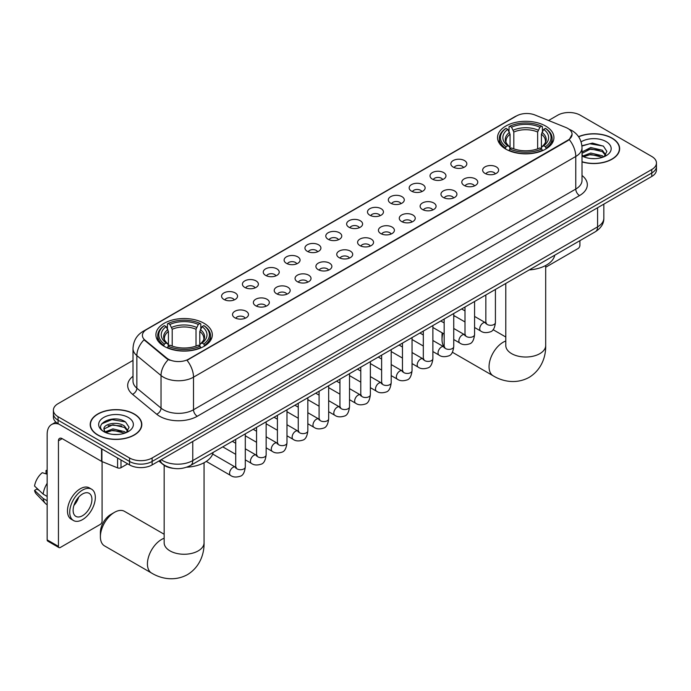 <?xml version="1.0" encoding="UTF-8"?>
<svg xmlns="http://www.w3.org/2000/svg" width="691" height="691" viewBox="0 0 691 691"><rect width="100%" height="100%" fill="white"/><g stroke="black" fill="none" stroke-linecap="round" stroke-linejoin="round"><path stroke-width="1.04" d="M204.052 323.302A28.201 16.282 0 0 0 173.32 319.769A28.201 16.282 0 0 0 155.907 334.807A28.201 16.282 0 0 0 164.173 346.321A28.201 16.282 0 0 0 194.905 349.853A28.201 16.282 0 0 0 212.31 334.807A28.201 16.282 0 0 0 204.052 323.302M545.674 126.064A28.201 16.282 0 0 0 514.942 122.532A28.201 16.282 0 0 0 497.537 137.578A28.201 16.282 0 0 0 505.795 149.092A28.201 16.282 0 0 0 536.527 152.616A28.201 16.282 0 0 0 553.932 137.578A28.201 16.282 0 0 0 545.674 126.064M453.192 167.075A7.981 4.604 180 0 1 451.612 165.771A7.981 4.604 180 0 1 454.255 160.044A7.981 4.604 180 0 1 464.482 160.554A7.981 4.604 180 0 1 466.071 165.771A7.981 4.604 180 0 1 453.192 167.075M463.514 167.55A4.785 2.764 0 0 0 462.227 166.203A4.785 2.764 0 0 0 457.511 165.503A4.785 2.764 0 0 0 454.168 167.55M432.35 179.107A7.981 4.604 180 0 1 430.769 177.803A7.981 4.604 180 0 1 433.412 172.076A7.981 4.604 180 0 1 443.639 172.595A7.981 4.604 180 0 1 445.22 177.803A7.981 4.604 180 0 1 432.35 179.107M442.663 179.582A4.785 2.764 0 0 0 441.385 178.243A4.785 2.764 0 0 0 436.66 177.535A4.785 2.764 0 0 0 433.326 179.582M411.508 191.139A7.981 4.604 180 0 1 409.927 189.835A7.981 4.604 180 0 1 412.57 184.108A7.981 4.604 180 0 1 422.797 184.627A7.981 4.604 180 0 1 424.378 189.835A7.981 4.604 180 0 1 411.508 191.139M421.821 191.623A4.785 2.764 0 0 0 420.543 190.275A4.785 2.764 0 0 0 415.818 189.576A4.785 2.764 0 0 0 412.484 191.623M390.665 203.18A7.981 4.604 180 0 1 389.085 201.876A7.981 4.604 180 0 1 391.728 196.149A7.981 4.604 180 0 1 401.955 196.659A7.981 4.604 180 0 1 403.535 201.876A7.981 4.604 180 0 1 390.665 203.18M400.979 203.655A4.785 2.764 0 0 0 399.692 202.308A4.785 2.764 0 0 0 394.976 201.608A4.785 2.764 0 0 0 391.642 203.655M369.823 215.212A7.981 4.604 180 0 1 368.234 213.908A7.981 4.604 180 0 1 370.886 208.181A7.981 4.604 180 0 1 381.112 208.691A7.981 4.604 180 0 1 382.693 213.908A7.981 4.604 180 0 1 369.823 215.212M380.136 215.687A4.785 2.764 0 0 0 378.849 214.34A4.785 2.764 0 0 0 374.133 213.64A4.785 2.764 0 0 0 370.791 215.687M348.981 227.244A7.981 4.604 180 0 1 347.392 225.94A7.981 4.604 180 0 1 350.035 220.213A7.981 4.604 180 0 1 360.261 220.731A7.981 4.604 180 0 1 361.851 225.94A7.981 4.604 180 0 1 348.981 227.244M359.294 227.719A4.785 2.764 0 0 0 358.007 226.372A4.785 2.764 0 0 0 353.291 225.672A4.785 2.764 0 0 0 349.948 227.719M328.139 239.276A7.981 4.604 180 0 1 326.549 237.972A7.981 4.604 180 0 1 329.192 232.245A7.981 4.604 180 0 1 339.419 232.763A7.981 4.604 180 0 1 341.009 237.972A7.981 4.604 180 0 1 328.139 239.276M338.452 239.76A4.785 2.764 0 0 0 337.165 238.412A4.785 2.764 0 0 0 332.449 237.713A4.785 2.764 0 0 0 329.106 239.76M307.288 251.308A7.981 4.604 180 0 1 305.707 250.012A7.981 4.604 180 0 1 308.35 244.277A7.981 4.604 180 0 1 318.577 244.795A7.981 4.604 180 0 1 320.158 250.012A7.981 4.604 180 0 1 307.288 251.308M317.61 251.792A4.785 2.764 0 0 0 316.323 250.444A4.785 2.764 0 0 0 311.606 249.745A4.785 2.764 0 0 0 308.264 251.792M286.445 263.349A7.981 4.604 180 0 1 284.865 262.044A7.981 4.604 180 0 1 287.508 256.318A7.981 4.604 180 0 1 297.735 256.827A7.981 4.604 180 0 1 299.315 262.044A7.981 4.604 180 0 1 286.445 263.349M296.759 263.824A4.785 2.764 0 0 0 295.48 262.476A4.785 2.764 0 0 0 290.756 261.777A4.785 2.764 0 0 0 287.421 263.824M265.603 275.381A7.981 4.604 180 0 1 264.022 274.077A7.981 4.604 180 0 1 266.666 268.35A7.981 4.604 180 0 1 276.892 268.859A7.981 4.604 180 0 1 278.473 274.077A7.981 4.604 180 0 1 265.603 275.381M275.916 275.856A4.785 2.764 0 0 0 274.629 274.508A4.785 2.764 0 0 0 269.913 273.809A4.785 2.764 0 0 0 266.579 275.856M244.761 287.413A7.981 4.604 180 0 1 243.18 286.109A7.981 4.604 180 0 1 245.823 280.382A7.981 4.604 180 0 1 256.05 280.9A7.981 4.604 180 0 1 257.631 286.109A7.981 4.604 180 0 1 244.761 287.413M255.074 287.888A4.785 2.764 0 0 0 253.787 286.549A4.785 2.764 0 0 0 249.071 285.841A4.785 2.764 0 0 0 245.728 287.888M223.919 299.445A7.981 4.604 180 0 1 222.329 298.141A7.981 4.604 180 0 1 224.972 292.414A7.981 4.604 180 0 1 235.208 292.932A7.981 4.604 180 0 1 236.788 298.141A7.981 4.604 180 0 1 223.919 299.445M234.232 299.929A4.785 2.764 0 0 0 232.945 298.581A4.785 2.764 0 0 0 228.229 297.881A4.785 2.764 0 0 0 224.886 299.929M484.987 173.398A7.981 4.604 180 0 1 483.406 172.094A7.981 4.604 180 0 1 486.049 166.367A7.981 4.604 180 0 1 496.276 166.876A7.981 4.604 180 0 1 497.857 172.094A7.981 4.604 180 0 1 484.987 173.398M495.3 173.873A4.785 2.764 0 0 0 494.022 172.525A4.785 2.764 0 0 0 489.297 171.826A4.785 2.764 0 0 0 485.963 173.873M464.145 185.43A7.981 4.604 180 0 1 462.564 184.126A7.981 4.604 180 0 1 465.207 178.399A7.981 4.604 180 0 1 475.434 178.909A7.981 4.604 180 0 1 477.015 184.126A7.981 4.604 180 0 1 464.145 185.43M474.458 185.905A4.785 2.764 0 0 0 473.171 184.557A4.785 2.764 0 0 0 468.455 183.858A4.785 2.764 0 0 0 465.121 185.905M443.302 197.462A7.981 4.604 180 0 1 441.713 196.158A7.981 4.604 180 0 1 444.365 190.431A7.981 4.604 180 0 1 454.592 190.949A7.981 4.604 180 0 1 456.172 196.158A7.981 4.604 180 0 1 443.302 197.462M453.616 197.937A4.785 2.764 0 0 0 452.329 196.598A4.785 2.764 0 0 0 447.613 195.89A4.785 2.764 0 0 0 444.27 197.937M422.46 209.494A7.981 4.604 180 0 1 420.871 208.19A7.981 4.604 180 0 1 423.514 202.463A7.981 4.604 180 0 1 433.741 202.981A7.981 4.604 180 0 1 435.33 208.19A7.981 4.604 180 0 1 422.46 209.494M432.773 209.978A4.785 2.764 0 0 0 431.486 208.63A4.785 2.764 0 0 0 426.77 207.931A4.785 2.764 0 0 0 423.428 209.978M401.618 221.535A7.981 4.604 180 0 1 400.029 220.23A7.981 4.604 180 0 1 402.672 214.504A7.981 4.604 180 0 1 412.898 215.013A7.981 4.604 180 0 1 414.488 220.23A7.981 4.604 180 0 1 401.618 221.535M411.931 222.01A4.785 2.764 0 0 0 410.644 220.662A4.785 2.764 0 0 0 405.928 219.963A4.785 2.764 0 0 0 402.585 222.01M380.767 233.567A7.981 4.604 180 0 1 379.186 232.262A7.981 4.604 180 0 1 381.829 226.536A7.981 4.604 180 0 1 392.056 227.045A7.981 4.604 180 0 1 393.637 232.262A7.981 4.604 180 0 1 380.767 233.567M391.089 234.042A4.785 2.764 0 0 0 389.802 232.694A4.785 2.764 0 0 0 385.086 231.995A4.785 2.764 0 0 0 381.743 234.042M359.925 245.599A7.981 4.604 180 0 1 358.344 244.294A7.981 4.604 180 0 1 360.987 238.568A7.981 4.604 180 0 1 371.214 239.086A7.981 4.604 180 0 1 372.795 244.294A7.981 4.604 180 0 1 359.925 245.599M370.238 246.074A4.785 2.764 0 0 0 368.959 244.726A4.785 2.764 0 0 0 364.235 244.027A4.785 2.764 0 0 0 360.901 246.074M339.082 257.631A7.981 4.604 180 0 1 337.502 256.326A7.981 4.604 180 0 1 340.145 250.6A7.981 4.604 180 0 1 350.372 251.118A7.981 4.604 180 0 1 351.952 256.326A7.981 4.604 180 0 1 339.082 257.631M349.396 258.114A4.785 2.764 0 0 0 348.109 256.767A4.785 2.764 0 0 0 343.392 256.067A4.785 2.764 0 0 0 340.058 258.114M318.24 269.663A7.981 4.604 180 0 1 316.659 268.367A7.981 4.604 180 0 1 319.302 262.64A7.981 4.604 180 0 1 329.529 263.15A7.981 4.604 180 0 1 331.11 268.367A7.981 4.604 180 0 1 318.24 269.663M328.553 270.146A4.785 2.764 0 0 0 327.266 268.799A4.785 2.764 0 0 0 322.55 268.099A4.785 2.764 0 0 0 319.207 270.146M297.398 281.703A7.981 4.604 180 0 1 295.808 280.399A7.981 4.604 180 0 1 298.452 274.673A7.981 4.604 180 0 1 308.687 275.182A7.981 4.604 180 0 1 310.268 280.399A7.981 4.604 180 0 1 297.398 281.703M307.711 282.178A4.785 2.764 0 0 0 306.424 280.831A4.785 2.764 0 0 0 301.708 280.131A4.785 2.764 0 0 0 298.365 282.178M276.555 293.735A7.981 4.604 180 0 1 274.966 292.431A7.981 4.604 180 0 1 277.609 286.705A7.981 4.604 180 0 1 287.836 287.214A7.981 4.604 180 0 1 289.425 292.431A7.981 4.604 180 0 1 276.555 293.735M286.869 294.211A4.785 2.764 0 0 0 285.582 292.863A4.785 2.764 0 0 0 280.866 292.163A4.785 2.764 0 0 0 277.523 294.211M255.705 305.767A7.981 4.604 180 0 1 254.124 304.463A7.981 4.604 180 0 1 256.767 298.737A7.981 4.604 180 0 1 266.994 299.255A7.981 4.604 180 0 1 268.583 304.463A7.981 4.604 180 0 1 255.705 305.767M266.026 306.243A4.785 2.764 0 0 0 264.739 304.904A4.785 2.764 0 0 0 260.023 304.195A4.785 2.764 0 0 0 256.681 306.243M234.862 317.8A7.981 4.604 180 0 1 233.282 316.495A7.981 4.604 180 0 1 235.925 310.769A7.981 4.604 180 0 1 246.151 311.287A7.981 4.604 180 0 1 247.732 316.495A7.981 4.604 180 0 1 234.862 317.8M245.184 318.283A4.785 2.764 0 0 0 243.897 316.936A4.785 2.764 0 0 0 239.181 316.236A4.785 2.764 0 0 0 235.838 318.283M565.955 127.524A14.364 8.292 180 0 1 567.872 128.457A14.364 8.292 180 0 1 572.079 134.322A14.364 8.292 180 0 1 567.872 140.187L188.626 359.139A14.364 8.292 180 0 1 166.695 358.033L145.006 340.145A14.364 8.292 180 0 1 142.406 335.385A14.364 8.292 180 0 1 146.613 329.521L516.574 115.933A14.364 8.292 180 0 1 534.972 115L565.955 127.524M173.234 468.325A15.962 9.216 180 0 1 163.136 464.559L158.87 461.035M582.012 161.901A25.809 14.9 0 0 0 619.637 148.651A25.809 14.9 0 0 0 612.079 138.122A25.809 14.9 0 0 0 578.54 136.654M134.261 413.987A25.809 14.9 0 0 0 106.138 410.756A25.809 14.9 0 0 0 90.201 424.524A25.809 14.9 0 0 0 97.768 435.062A25.809 14.9 0 0 0 125.883 438.284A25.809 14.9 0 0 0 141.819 424.524A25.809 14.9 0 0 0 134.261 413.987M572.079 134.322L569.263 139.599L567.872 140.61L187.011 360.296A18.622 10.754 60 0 1 193.515 377.165A21.283 12.291 180 0 1 163.421 377.165A21.283 12.291 180 0 1 161.029 375.524L136.861 355.597A21.283 12.291 180 0 1 133.009 348.549L133.009 381.13A21.283 12.291 0 0 0 136.861 388.178L161.029 408.113A21.283 12.291 0 0 0 163.421 409.754A21.283 12.291 0 0 0 193.515 409.754L575.776 189.058A21.283 12.291 0 0 0 582.012 180.368L582.012 147.788A21.283 12.291 180 0 1 575.776 156.477A18.622 10.754 -120 0 0 569.263 139.599M133.009 360.4L58.07 403.674A15.962 9.216 0 0 0 53.397 410.186L53.397 417.139A15.962 9.216 0 0 0 58.07 423.652L129.554 464.922L129.554 461.45A15.962 9.216 0 0 0 152.132 461.45L651.777 172.983A15.962 9.216 0 0 0 656.45 166.471A15.962 9.216 0 0 1 651.777 172.983L152.132 461.45A15.962 9.216 0 0 1 129.554 461.45L58.07 420.18L129.554 461.45L129.554 457.978A15.962 9.216 0 0 0 152.132 457.978L651.777 169.511A15.962 9.216 0 0 0 656.45 162.99A15.962 9.216 0 0 0 651.777 156.477L580.293 115.207A15.962 9.216 0 0 0 557.715 115.207L548.559 120.493M53.397 413.659A15.962 9.216 0 0 0 58.07 420.18A15.962 9.216 0 0 1 53.397 413.659M169.926 360.296L166.695 358.664L144.039 339.799A18.622 12.455 129.5 0 0 136.861 355.597L136.861 388.178A5.321 3.559 -50.5 0 1 132.499 394.285A26.604 15.357 180 0 1 133.009 376.258M53.397 410.186A15.962 9.216 0 0 0 58.07 416.708L129.554 457.978M129.554 464.922A15.962 9.216 0 0 0 152.132 464.922L651.777 176.455A15.962 9.216 0 0 0 656.45 169.943L656.45 162.99M582.012 161.729A25.541 14.744 0 0 0 619.378 148.651A25.541 14.744 0 0 0 611.889 138.226A25.541 14.744 0 0 0 578.635 136.801M590.952 158.533L594.96 158.645M582.979 155.985L590.719 153.031L602.336 155.751L603.744 156.874M583.688 156.727L590.719 154.413L602.587 157.298M582.012 154.257A12.023 6.945 0 0 0 583.8 156.822M582.012 151.977L590.719 147.511L602.336 150.232L605.791 155M582.012 153.359L590.719 148.893L602.336 151.605L605.515 155.363M582.124 156.036L582.746 156.416M582.012 155.985A17.344 10.011 0 0 0 606.102 155.734A17.344 10.011 0 0 0 606.102 141.577A17.344 10.011 0 0 0 581.088 141.862M604.15 156.702L606.871 151.372L603.433 146.19L592.472 143.089L581.9 145.749M583.1 156.52L582.012 155.242M581.934 146.069L589.777 143.745L603.2 146.034M585.951 149.964L589.777 149.265L599.356 150.085M585.951 155.475L589.777 154.784L599.356 155.605M545.691 267.253L578.03 248.579A2.66 1.537 120 0 0 579.913 245.322L579.913 240.667M97.949 434.95A25.541 14.744 0 0 0 125.788 438.146A25.541 14.744 0 0 0 141.551 424.524A25.541 14.744 0 0 0 134.071 414.099A25.541 14.744 0 0 0 106.241 410.903A25.541 14.744 0 0 0 90.469 424.524A25.541 14.744 0 0 0 97.949 434.95M113.125 434.397L117.142 434.518M105.153 431.849L112.901 428.895L124.518 431.616L125.917 432.747M105.87 432.601L112.901 430.277L124.769 433.171M105.274 432.393L104.03 429.474A12.023 6.945 0 0 0 105.973 432.687M127.965 430.873L124.518 426.097C117.297 420.715 102.441 424.041 104.03 429.474L103.987 428.947M104.065 429.647L104.393 428.748L112.901 424.758L124.518 427.479L127.697 431.227M126.332 432.575L129.053 427.237L125.615 422.054C113.445 413.313 91.817 424.835 104.306 431.901L104.92 432.281M128.276 417.442A17.344 10.011 0 0 0 103.745 417.442A17.344 10.011 0 0 0 103.745 431.607A17.344 10.011 0 0 0 128.276 431.607A17.344 10.011 0 0 0 128.276 417.442M101.767 423.799L111.951 419.618L125.373 421.899M108.133 425.829L111.951 425.138L121.538 425.958M108.133 431.348L111.951 430.648L121.538 431.478M442.922 333.278A19.953 11.522 120 0 0 442.024 339.531L442.024 335.187A14.632 8.447 -60 0 1 442.197 332.863M454.687 316.012A19.953 11.522 120 0 0 453.737 316.711M442.024 339.531A19.953 11.522 120 0 0 444.149 346.899M453.737 316.478L454.618 315.968L453.737 316.478M505.285 148.79L506.045 146.768A25.325 14.623 0 0 1 506.045 128.379L507.781 129.381A22.881 13.207 0 0 0 507.781 145.766L509.509 146.742L510.062 148.798M510.062 147.96L510.062 134.201L507.781 129.381M509.051 131.566L509.051 126.643L509.803 126.211A25.325 14.623 0 0 1 541.666 126.211L539.921 127.213A22.881 13.207 0 0 0 511.547 127.213L513.819 132.033L513.819 148.85M537.65 148.85L537.65 132.033L539.921 127.213M529.254 269.913A29.264 16.895 0 0 0 554.787 255.169M509.051 150.249A26.388 15.237 0 0 0 542.418 150.249L541.666 148.945A25.325 14.623 0 0 1 509.803 148.945L509.051 150.698M542.418 150.698L542.418 150.249M506.045 128.379L505.285 128.811A26.388 15.237 0 0 0 499.343 138.442A26.388 15.237 0 0 0 505.285 148.081M541.666 126.211L542.418 126.643L542.418 131.566M509.803 148.945L511.547 147.943A22.881 13.207 0 0 0 539.921 147.943L541.666 148.945M507.781 145.766L506.045 146.768M511.547 127.213L509.803 126.211M509.509 132.352A20.462 11.816 0 0 0 509.509 146.742L509.604 146.812C506.693 143.996 505.51 142.087 506.045 141.085A19.685 11.367 0 0 1 510.062 134.201M546.184 148.081A26.388 15.237 0 0 0 552.126 138.442A26.388 15.237 0 0 0 546.184 128.811L545.424 128.379A25.325 14.623 0 0 1 545.424 146.768L546.184 148.79M545.424 146.768L543.687 145.766A22.881 13.207 0 0 0 543.687 129.381L545.424 128.379M543.687 129.381L541.407 134.201L541.407 147.96L541.969 146.742L543.687 145.766M541.407 134.201A19.685 11.367 0 0 1 545.424 141.085C545.959 142.096 544.776 144.004 541.865 146.812L541.969 146.742A20.462 11.816 0 0 0 541.969 132.352M541.407 148.798L541.407 147.96M100.394 536.76L100.394 532.415A14.632 8.447 -60 0 1 110.741 514.501L114.507 512.325A19.953 11.522 120 0 0 100.394 536.76A19.953 11.522 120 0 0 104.531 545.899L151.562 573.046A19.953 11.522 -60 0 1 148.505 557.058A19.953 11.522 -60 0 1 161.539 539.481A19.953 11.522 -60 0 1 164.156 538.246M163.663 346.027L164.423 344.006A25.325 14.623 0 0 1 164.423 325.616L166.16 326.618A22.881 13.207 0 0 0 166.16 343.004L167.878 343.98L168.44 346.036M168.44 345.198L168.44 331.438L166.16 326.618M167.429 328.804L167.429 323.872L168.181 323.44A25.325 14.623 0 0 1 200.036 323.44L198.3 324.45A22.881 13.207 0 0 0 169.926 324.45L172.197 329.27L172.197 346.087M196.019 346.087L196.019 329.27L198.3 324.45M186.717 467.202A29.264 16.895 0 0 0 213.165 452.406M167.429 347.487A26.388 15.237 0 0 0 200.796 347.487L200.036 346.182A25.325 14.623 0 0 1 168.181 346.182L167.429 347.936M200.796 347.936L200.796 347.487M164.423 325.616L163.663 326.048A26.388 15.237 0 0 0 157.721 335.679A26.388 15.237 0 0 0 163.663 345.31M200.036 323.44L200.796 323.872L200.796 328.804M168.181 346.182L169.926 345.172A22.881 13.207 0 0 0 198.3 345.172L200.036 346.182M166.16 343.004L164.423 344.006M169.926 324.45L168.181 323.44M167.878 329.581A20.462 11.816 0 0 0 167.878 343.98L167.973 344.04C165.071 341.233 163.888 339.324 164.423 338.314A19.685 11.367 0 0 1 168.44 331.438M204.562 345.31A26.388 15.237 0 0 0 210.505 335.679A26.388 15.237 0 0 0 204.562 326.048L203.802 325.616A25.325 14.623 0 0 1 203.802 344.006L204.562 346.027M203.802 344.006L202.057 343.004A22.881 13.207 0 0 0 202.057 326.618L203.802 325.616M202.057 326.618L199.785 331.438L199.785 345.198L200.338 343.98L202.057 343.004M199.785 331.438A19.685 11.367 0 0 1 203.793 338.314C204.337 339.333 203.145 341.242 200.243 344.04L200.338 343.98A20.462 11.816 0 0 0 200.338 329.581M199.785 346.036L199.785 345.198M164.156 534.247L124.484 511.34A19.953 11.522 120 0 0 114.507 512.325L110.741 514.501M120.994 459.981L120.994 467.695L127.671 463.842M58.865 424.11A21.283 12.291 -120 0 0 51.566 424.559A21.283 12.291 -120 0 0 47.161 434.302L47.161 539.87L58.45 546.382L58.45 440.815A5.321 3.075 60 0 1 59.547 438.379A5.321 3.075 60 0 1 62.207 438.647L101.551 461.355L101.551 448.753M58.45 546.382A2.66 1.537 120 0 0 58.994 547.6L47.714 541.088A2.66 1.537 -60 0 1 47.161 539.87M58.994 547.6A2.66 1.537 120 0 0 60.324 547.471L100.212 524.443A2.66 1.537 120 0 0 102.087 521.187L102.087 461.605M120.994 467.695A2.66 1.537 180 0 1 117.591 467.867L101.905 461.528A2.66 1.537 180 0 1 101.551 461.355M82.523 515.711A13.302 7.679 120 0 0 91.212 503.989A13.302 7.679 120 0 0 89.174 493.331A13.302 7.679 120 0 0 82.523 493.987A13.302 7.679 120 0 0 73.833 505.717A13.302 7.679 120 0 0 75.872 516.376A13.302 7.679 120 0 0 82.523 515.711M73.928 505.406A13.302 7.679 120 0 0 78.705 497.131M47.161 470.865L46.029 470.528L46.029 473.197L47.161 473.845M91.575 489.185L89.312 487.881A18.087 10.443 120 0 0 80.268 488.779A18.087 10.443 120 0 0 68.452 504.724A18.087 10.443 120 0 0 71.225 519.217L73.479 520.522A18.087 10.443 120 0 0 82.523 519.623A18.087 10.443 120 0 0 94.347 503.679A18.087 10.443 120 0 0 91.575 489.185A18.087 10.443 120 0 0 82.523 490.083A18.087 10.443 120 0 0 70.707 506.019A18.087 10.443 120 0 0 73.479 520.522M47.161 483.303A17.56 10.14 120 0 0 43.162 494.125L34.55 486.067A13.837 7.99 120 0 1 42.272 472.696L47.161 474.181M47.161 496.432L43.162 494.125M39.206 490.429L36.865 489.073L34.55 490.411L43.162 498.47L47.161 500.776M43.162 498.47A17.56 10.14 120 0 0 45.33 503.376A17.56 10.14 120 0 0 46.66 504.421L47.161 504.706M47.161 470.208A13.837 7.99 120 0 0 46.029 470.528M34.55 490.411A13.837 7.99 120 0 0 36.182 493.858L45.33 503.376M145.006 340.145L145.006 340.775M166.695 358.033L166.695 358.664M188.626 359.139L188.626 359.57M197.281 416.267A5.321 3.075 60 0 1 193.515 409.754L193.515 377.165L575.776 156.477L575.776 189.058A5.321 3.075 60 0 0 579.533 195.57L197.281 416.267A26.604 15.357 180 0 1 159.656 416.267A26.604 15.357 180 0 1 156.676 414.22L132.499 394.285M582.012 147.788C581.649 140.135 578.281 134.391 571.915 130.573L569.229 129.26A18.622 8.724 112 0 0 568.978 129.174M145.032 330.609A18.622 10.754 -120 0 0 143.106 331.335C136.732 335.161 133.372 340.896 133.009 348.549M143.106 331.335L515.011 116.615A18.622 10.754 60 0 1 516.419 116.019M168.284 359.648A18.622 12.455 129.5 0 0 161.029 375.524L161.029 408.113A5.321 3.559 -50.5 0 1 156.676 414.22M582.012 175.497A26.604 15.357 180 0 1 579.533 195.57M152.132 457.978L152.132 464.922M651.777 169.511L651.777 176.455M58.07 416.708L58.07 423.652M161.236 459.67A21.283 12.291 0 0 0 162.661 460.586A21.283 12.291 0 0 0 192.763 460.586L597.594 226.855A21.283 12.291 0 0 0 603.83 218.166C603.986 223.443 601.17 227.97 595.392 231.727L190.561 465.458A10.641 6.141 60 0 0 192.763 460.586L192.763 441.463M597.594 207.741L597.594 226.855A10.641 6.141 60 0 1 595.392 231.727M160.372 460.171A10.641 7.117 129.5 0 0 162.23 463.626L158.999 460.966M545.691 265.499L545.691 345.5A19.953 11.522 180 0 1 539.844 353.645A19.953 11.522 180 0 1 511.625 353.645A19.953 11.522 180 0 1 505.786 345.5L505.829 346.277M545.691 345.5C545.959 355.52 542.236 369.357 529.099 377.398C515.572 384.749 501.726 381.061 493.184 375.818A19.953 11.522 -60 0 1 490.126 359.83A19.953 11.522 -60 0 1 503.16 342.244A19.953 11.522 -60 0 1 505.786 341.017M537.65 132.033A19.685 11.367 0 0 0 513.819 132.033M538.203 130.176A20.462 11.816 0 0 0 513.266 130.176M204.061 462.737L204.061 542.737A19.953 11.522 180 0 1 198.222 550.882A19.953 11.522 180 0 1 170.003 550.882A19.953 11.522 180 0 1 164.156 542.737L164.199 543.515M196.019 329.27A19.685 11.367 0 0 0 172.197 329.27M196.581 327.413A20.462 11.816 0 0 0 171.644 327.413M495.421 289.443L495.421 322.542A4.785 2.764 180 0 1 493.797 324.615A4.785 2.764 180 0 1 487.241 324.494A4.785 2.764 180 0 1 485.842 322.542L485.687 323.578L486.118 323.224M495.421 322.542C494.765 328.104 493.046 331.205 490.256 331.861C486.3 333.079 483.121 332.803 480.711 331.032A4.785 2.764 -60 0 1 479.977 327.197A4.785 2.764 -60 0 1 483.104 322.973A4.785 2.764 -60 0 1 483.32 322.861A4.785 2.764 -60 0 1 485.505 322.74L486.473 323.12M474.579 301.475L474.579 334.574A4.785 2.764 180 0 1 472.955 336.647A4.785 2.764 180 0 1 466.399 336.526A4.785 2.764 180 0 1 465 334.574L464.844 335.61L465.276 335.256M474.579 334.574C473.922 340.136 472.195 343.237 469.414 343.893C465.458 345.12 462.279 344.844 459.869 343.064A4.785 2.764 -60 0 1 459.135 339.229A4.785 2.764 -60 0 1 462.262 335.005A4.785 2.764 -60 0 1 462.478 334.893A4.785 2.764 -60 0 1 464.654 334.772L465.63 335.152M453.737 313.515L453.737 346.606A4.785 2.764 180 0 1 452.113 348.679A4.785 2.764 180 0 1 445.557 348.566A4.785 2.764 180 0 1 444.158 346.606L444.002 347.642L444.434 347.288M453.737 346.606C453.08 352.168 451.353 355.278 448.563 355.925C444.615 357.152 441.428 356.876 439.027 355.096A4.785 2.764 -60 0 1 438.293 351.261A4.785 2.764 -60 0 1 441.419 347.046A4.785 2.764 -60 0 1 441.635 346.925A4.785 2.764 -60 0 1 443.812 346.804L444.788 347.193M432.886 325.547L432.886 358.646A4.785 2.764 180 0 1 431.27 360.719A4.785 2.764 180 0 1 424.715 360.598A4.785 2.764 180 0 1 423.315 358.646L423.16 359.674L423.583 359.32M432.886 358.646C432.229 364.2 430.51 367.31 427.72 367.957C423.764 369.184 420.586 368.908 418.185 367.137A4.785 2.764 -60 0 1 417.45 363.293A4.785 2.764 -60 0 1 420.577 359.078A4.785 2.764 -60 0 1 420.793 358.966A4.785 2.764 -60 0 1 422.97 358.836L423.946 359.225M412.043 337.579L412.043 370.678A4.785 2.764 180 0 1 410.428 372.751A4.785 2.764 180 0 1 403.872 372.63A4.785 2.764 180 0 1 402.464 370.678L402.317 371.706L402.741 371.352M412.043 370.678C411.387 376.241 409.668 379.342 406.878 379.998C402.922 381.216 399.744 380.94 397.342 379.169A4.785 2.764 -60 0 1 396.608 375.334A4.785 2.764 -60 0 1 399.735 371.11A4.785 2.764 -60 0 1 399.942 370.998A4.785 2.764 -60 0 1 402.127 370.877L403.103 371.257M391.201 349.611L391.201 382.71A4.785 2.764 180 0 1 389.577 384.783A4.785 2.764 180 0 1 383.03 384.662A4.785 2.764 180 0 1 381.622 382.71L381.475 383.747L381.898 383.393M391.201 382.71C390.545 388.273 388.826 391.374 386.036 392.03C382.08 393.248 378.901 392.98 376.491 391.201A4.785 2.764 -60 0 1 375.757 387.366A4.785 2.764 -60 0 1 378.893 383.142A4.785 2.764 -60 0 1 379.1 383.03A4.785 2.764 -60 0 1 381.285 382.909L382.253 383.289M370.359 361.643L370.359 394.742A4.785 2.764 180 0 1 368.735 396.815A4.785 2.764 180 0 1 362.188 396.703A4.785 2.764 180 0 1 360.78 394.742L360.624 395.779L361.056 395.425M370.359 394.742C369.702 400.305 367.983 403.414 365.194 404.062C361.238 405.289 358.059 405.012 355.649 403.233A4.785 2.764 -60 0 1 354.915 399.398A4.785 2.764 -60 0 1 358.042 395.174A4.785 2.764 -60 0 1 358.258 395.062A4.785 2.764 -60 0 1 360.443 394.941L361.41 395.321M349.516 373.684L349.516 406.774A4.785 2.764 180 0 1 347.893 408.856A4.785 2.764 180 0 1 341.337 408.735A4.785 2.764 180 0 1 339.937 406.774L339.782 407.811L340.214 407.457M349.516 406.774C348.86 412.337 347.132 415.446 344.351 416.094C340.395 417.321 337.217 417.044 334.807 415.274A4.785 2.764 -60 0 1 334.073 411.43A4.785 2.764 -60 0 1 337.199 407.215A4.785 2.764 -60 0 1 337.415 407.094A4.785 2.764 -60 0 1 339.592 406.973L340.568 407.362M328.674 385.716L328.674 418.815A4.785 2.764 180 0 1 327.05 420.888A4.785 2.764 180 0 1 320.494 420.767A4.785 2.764 180 0 1 319.095 418.815L318.94 419.843L319.372 419.489M328.674 418.815C328.018 424.369 326.29 427.479 323.509 428.126C319.553 429.353 316.366 429.076 313.964 427.306A4.785 2.764 -60 0 1 313.23 423.462A4.785 2.764 -60 0 1 316.357 419.247A4.785 2.764 -60 0 1 316.573 419.135A4.785 2.764 -60 0 1 318.75 419.005L319.726 419.394M307.832 397.748L307.832 430.847A4.785 2.764 180 0 1 306.208 432.92A4.785 2.764 180 0 1 299.652 432.799A4.785 2.764 180 0 1 298.253 430.847L298.097 431.884L298.529 431.53M307.832 430.847C307.175 436.41 305.448 439.511 302.658 440.167C298.711 441.385 295.523 441.108 293.122 439.338A4.785 2.764 -60 0 1 292.388 435.503A4.785 2.764 -60 0 1 295.515 431.279A4.785 2.764 -60 0 1 295.731 431.167A4.785 2.764 -60 0 1 297.907 431.046L298.883 431.426M286.981 409.78L286.981 442.879A4.785 2.764 180 0 1 285.366 444.952A4.785 2.764 180 0 1 278.81 444.831A4.785 2.764 180 0 1 277.411 442.879L277.255 443.916L277.678 443.562M286.981 442.879C286.324 448.442 284.606 451.543 281.816 452.199C277.86 453.426 274.681 453.149 272.28 451.37A4.785 2.764 -60 0 1 271.546 447.535A4.785 2.764 -60 0 1 274.673 443.311A4.785 2.764 -60 0 1 274.88 443.199A4.785 2.764 -60 0 1 277.065 443.078L278.041 443.458M266.139 421.821L266.139 454.911A4.785 2.764 180 0 1 264.515 456.984A4.785 2.764 180 0 1 257.968 456.872A4.785 2.764 180 0 1 256.56 454.911L256.413 455.948L256.836 455.594M266.139 454.911C265.482 460.474 263.763 463.583 260.973 464.231C257.017 465.458 253.839 465.181 251.429 463.402A4.785 2.764 -60 0 1 250.695 459.567A4.785 2.764 -60 0 1 253.83 455.352A4.785 2.764 -60 0 1 254.038 455.231A4.785 2.764 -60 0 1 256.223 455.11L257.19 455.499M245.296 433.853L245.296 466.952A4.785 2.764 180 0 1 243.673 469.025A4.785 2.764 180 0 1 237.125 468.904A4.785 2.764 180 0 1 235.717 466.952L235.562 467.98L235.994 467.626M245.296 466.952C244.64 472.506 242.921 475.615 240.131 476.263C236.175 477.49 232.997 477.213 230.587 475.443A4.785 2.764 -60 0 1 229.853 471.599A4.785 2.764 -60 0 1 232.988 467.384A4.785 2.764 -60 0 1 233.195 467.271A4.785 2.764 -60 0 1 235.381 467.142L236.348 467.531M58.45 440.815L62.207 438.647M101.905 448.96L101.905 461.528M117.591 467.867L117.591 458.021M515.011 116.615L518.423 115.026M190.561 465.458C181.992 469.759 173.432 469.759 164.873 465.458L162.23 463.626M603.83 218.166L603.83 204.139M619.378 150.785L619.378 148.651M141.551 426.658L141.551 424.524M90.469 426.658L90.469 424.524M493.184 375.818L452.389 352.263M499.343 143.313L499.343 138.442M552.126 143.313L552.126 138.442M505.786 337.009L493.072 329.667M505.786 283.465L505.786 345.5M204.061 542.737C204.329 552.757 200.606 566.594 187.477 574.627C173.951 581.986 160.105 578.289 151.562 573.046M157.721 340.551L157.721 335.679M210.505 340.551L210.505 335.679M164.156 465.311L164.156 542.737M480.711 331.032L474.579 327.491M465 321.963L453.737 315.459M485.842 294.971L485.842 322.542M485.505 322.74L474.579 316.426M465 310.898L461.631 308.955M459.869 343.064L453.737 339.523M444.158 333.995L432.886 327.491M465 307.011L465 334.574M464.654 334.772L453.737 328.467M444.158 322.939L440.78 320.987M439.027 355.096L432.886 351.555M423.315 346.027L412.043 339.523M444.158 319.043L444.158 346.606M443.812 346.804L432.886 340.499M423.315 334.971L419.938 333.019M418.185 367.137L412.043 363.596M402.464 358.059L391.201 351.555M423.315 331.075L423.315 358.646M422.97 358.836L412.043 352.531M402.464 347.003L399.096 345.059M397.342 379.169L391.201 375.628M381.622 370.1L370.359 363.596M402.464 343.107L402.464 370.678M402.127 370.877L391.201 364.563M381.622 359.035L378.253 357.092M376.491 391.201L370.359 387.66M360.78 382.132L349.516 375.628M381.622 355.139L381.622 382.71M381.285 382.909L370.359 376.604M360.78 371.067L357.411 369.124M355.649 403.233L349.516 399.692M339.937 394.164L328.674 387.66M360.78 367.18L360.78 394.742M360.443 394.941L349.516 388.636M339.937 383.108L336.569 381.156M334.807 415.274L328.674 411.724M319.095 406.196L307.832 399.692M339.937 379.212L339.937 406.774M339.592 406.973L328.674 400.668M319.095 395.14L315.727 393.188M313.964 427.306L307.832 423.764M298.253 418.228L286.981 411.724M319.095 391.244L319.095 418.815M318.75 419.005L307.832 412.7M298.253 407.172L294.876 405.228M293.122 439.338L286.981 435.796M277.411 430.268L266.139 423.764M298.253 403.276L298.253 430.847M297.907 431.046L286.981 424.732M277.411 419.204L274.033 417.26M272.28 451.37L266.139 447.828M256.56 442.3L245.296 435.796M277.411 415.317L277.411 442.879M277.065 443.078L266.139 436.772M256.56 431.244L253.191 429.292M251.429 463.402L245.296 459.861M235.717 454.332L222.77 446.861M256.56 427.349L256.56 454.911M256.223 455.11L245.296 448.805M235.717 443.277L232.349 441.324M230.587 475.443L206.281 461.407M235.717 439.381L235.717 466.952M235.381 467.142L212.681 454.039M51.566 424.559L55.876 422.071"/></g></svg>
